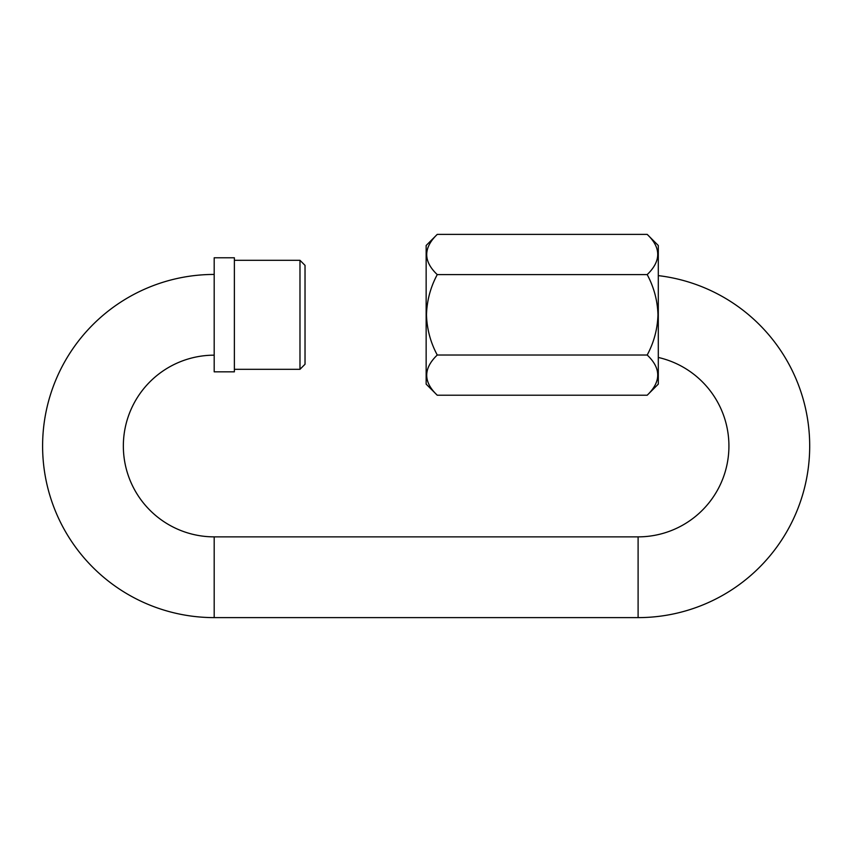 <?xml version="1.0" encoding="UTF-8"?>
<svg xmlns="http://www.w3.org/2000/svg" width="852" height="852" viewBox="0 0 852 852"><rect width="100%" height="100%" fill="white"/><g stroke="black" fill="none" stroke-linecap="round" stroke-linejoin="round"><path stroke-width="1.28" d="M658.298 275.622A171.593 171.593 0 0 1 809.4 456.129A171.593 171.593 0 0 1 638.105 617.615L214.193 617.615A171.593 171.593 0 0 1 42.6 446.022A171.593 171.593 0 0 1 214.193 274.44M658.298 357.457A90.844 90.844 0 0 1 638.105 536.866L214.193 536.866A90.844 90.844 0 0 1 123.348 446.022A90.844 90.844 0 0 1 214.193 355.178M299.979 260.307L305.027 265.355L305.027 364.262L299.979 369.31L299.979 260.307L234.375 260.307M234.375 369.31L299.979 369.31M214.193 257.783L214.193 371.834L234.375 371.834L234.375 257.783L214.193 257.783M647.19 355.018C661.237 368.309 661.237 381.707 647.19 395.221L658.298 384.124L658.298 245.493L647.19 234.385C661.237 247.676 661.237 261.074 647.19 274.6C653.942 287.188 657.531 300.596 657.968 314.803C657.531 329.032 653.942 342.429 647.19 355.018L437.257 355.018C430.505 342.429 426.916 329.032 426.479 314.803C426.916 300.596 430.505 287.188 437.257 274.6C423.21 261.308 423.21 247.911 437.257 234.385L647.19 234.385M657.968 254.12L657.765 251.851M647.19 395.221L437.257 395.221L426.149 384.124L426.149 245.493L437.257 234.385M647.19 274.6L437.257 274.6M437.257 395.221C423.21 381.941 423.21 368.533 437.257 355.018M426.479 375.498L426.682 377.766M638.105 617.615L638.105 536.866M214.193 617.615L214.193 536.866"/></g></svg>
